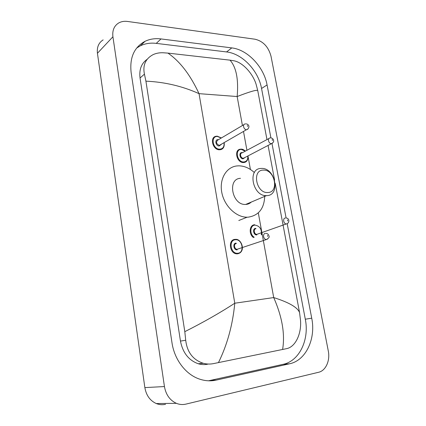 <?xml version="1.0" encoding="UTF-8"?>
<svg xmlns="http://www.w3.org/2000/svg" width="426" height="426" viewBox="0 0 426 426"><rect width="100%" height="100%" fill="white"/><g stroke="black" fill="none" stroke-linecap="round" stroke-linejoin="round"><path stroke-width="0.64" d="M165.538 404.295C162.402 405.014 159.324 404.769 156.294 403.555C150.027 400.69 146.219 395.371 144.861 387.601L97.437 53.271C96.771 47.179 98.678 42.717 103.145 39.884M185.928 404.109C182.701 404.865 179.522 404.604 176.38 403.331C169.889 400.318 165.911 394.726 164.441 386.552L112.922 36.764C112.192 30.422 114.125 25.821 118.71 22.961C121.298 21.513 124.259 21.018 127.587 21.46L255.142 39.24C263.193 41.258 268.481 46.913 271.005 56.211L328.281 350.923C330.304 360.524 325.815 370.726 318.589 372.276L185.928 404.109M231.797 47.904L161.023 38.931C155.213 38.212 149.893 39 145.058 41.301C134.153 47.19 129.509 57.622 131.139 72.596L171.971 342.658C174.399 359.693 185.853 374.651 199.618 379.129C205.204 380.982 210.742 381.307 216.243 380.104L289.579 363.783C306.07 360.439 315.996 338.59 311.725 318.169L267.07 84.934C263.918 67.042 247.66 49.65 231.797 47.904L226.557 51.94L156.251 43.377C150.484 42.696 145.197 43.5 140.394 45.795L136.655 48.058M208.543 380.796L283.13 364.326C299.537 361.014 309.484 339.41 305.304 319.223L287.199 223.756M270.909 137.859L261.548 88.486C258.465 70.769 242.33 53.601 226.557 51.94M287.555 223.522L286.639 223.895C289.616 222.995 289.728 218.245 286.107 218L271.985 143.519M147.172 59.299C141.4 63.325 139.025 69.56 140.047 77.995L180.464 341.093C182.765 352.781 188.713 360.337 198.298 363.767C201.429 364.683 204.544 364.832 207.638 364.209M257.73 90.525C256.676 89.662 249.812 91.665 237.154 96.532C238.666 79.417 236.292 67.292 230.029 60.157L233.906 60.78C242.852 62.388 252.895 73.762 256.095 84.241L257.73 90.525L266.974 139.584M268.076 145.442L274.61 180.139M275.233 183.441L299.558 312.572L300.495 320.128C301.683 333.27 295.692 346.956 286.538 348.66L213.33 363.644C209.922 364.305 206.551 364.177 203.213 363.266C192.973 359.853 187.136 352.18 185.709 340.246L184.809 331.668C203.42 322.285 220.077 312.801 234.785 303.216C232.697 324.963 227.255 344.767 218.453 362.622M230.029 60.157L167.924 53.106C179.964 61.371 190.331 74.891 199.038 93.656C182.403 86.174 164.692 82.01 145.916 81.158L184.809 331.668M145.916 81.158L144.43 74.14C142.609 65.167 145.527 58.655 153.174 54.603C156.134 53.245 159.42 52.627 163.03 52.755L167.924 53.106M282.603 349.49C285.159 334.165 282.193 316.859 273.71 297.572C288.988 302.412 297.604 307.412 299.558 312.572M267.704 192.515C256.021 193.388 251.691 169.527 263.545 170.118C274.988 169.543 279.381 192.653 267.704 192.515M266.623 195.619L266.516 195.619C252.725 196.583 247.139 168.648 260.952 168.451L261.591 168.424C275.473 167.753 280.793 195.715 266.623 195.619M240.493 178.324C226.957 178.664 232.159 205.492 245.68 204.437L245.786 204.432C247.932 204.326 249.769 203.532 251.303 202.057M264.738 195.481C264.434 208.314 258.875 215.545 248.065 217.18L247.155 217.207C236.158 217.361 224.316 205.987 221.797 192.515C219.145 179.048 226.339 166.965 236.984 165.932L238.89 165.831C244.433 165.948 249.593 168.19 254.365 172.567M242.426 125.521L237.154 96.532L199.038 93.656L234.785 303.216L273.71 297.572L261.686 231.446M261.628 231.132L258.305 212.862M250.419 169.479L247.964 155.98M246.931 150.293L243.528 131.602M164.441 386.552L144.861 387.601M112.922 36.764L97.437 53.271M210.242 380.471L216.243 380.104M156.251 43.377L161.023 38.931M261.548 88.486L267.07 84.934M305.304 319.223L311.725 318.169M283.13 364.326L289.579 363.783M180.464 341.093L185.709 340.246M140.047 77.995L144.43 74.14M222.857 148.418L219.507 149.792C212.643 150.027 209.416 137.103 216.104 136.256L217.143 136.182M221.232 138.051L217.484 136.48C210.359 135.915 212.659 149.361 219.694 149.185C222.974 148.85 224.417 146.741 224.017 142.864M221.227 144.478L219.14 146.001C215.636 146.075 214.48 139.382 218.032 139.648L218.453 139.696M243.949 124.621L217.979 139.973C215.705 141.98 216.152 143.791 219.321 145.394L246.489 129.706C243.656 129.738 242.272 124.27 245.035 123.977L245.653 123.854M247.916 129.094L246.856 129.685C249.524 128.167 249.886 124.743 246.319 123.875M247.522 126.447L247.346 125.489L247.522 126.447M235.173 239.364L235.647 239.359C241.521 238.64 246.34 251.936 237.617 253.816L236.797 253.837C229.486 253.715 227.846 239.513 235.077 239.369M240.099 252.826L236.797 253.837M237.788 253.252C244.929 252.895 242.458 238.88 235.44 239.753C228.235 239.95 230.679 254.237 237.788 253.252M237.197 249.865C233.656 250.344 232.431 243.235 236.025 243.118M236.387 243.502C233.485 243.581 234.183 249.269 237.106 249.295L238.475 248.837M267.656 239.039L266.261 239.503C263.252 239.444 262.453 233.421 265.441 233.373M267.677 236.403L267.491 235.381L267.677 236.403M246.457 161.385L243.48 162.567C236.771 162.886 233.693 149.819 240.307 149.212L241.063 149.164M245.259 151.187L241.414 149.462C234.598 149.009 236.952 162.242 243.667 161.976C246.681 161.646 248.054 159.659 247.794 156.022M245.03 157.46L243.102 158.839C239.753 158.962 238.576 152.375 241.973 152.583L242.511 152.657M268.923 138.541L242.043 152.902C239.385 153.131 240.605 158.365 243.294 158.254L244.567 157.705M272.581 143.109L271.309 143.631C268.55 143.706 267.224 138.184 269.951 137.992L270.419 137.902M272.198 139.531L272.379 140.479L272.198 139.531M253.459 237.548C248.507 234.146 249.45 224.752 254.684 224.758M261.298 234.817C261.947 229.252 259.865 226.02 255.052 225.114C249.998 225.109 249.327 234.343 254.221 237.282M256.005 228.741C253.182 228.778 254.008 234.417 256.835 234.353L286.336 223.948C283.434 223.985 282.502 218.027 285.399 218.016M287.465 219.912L287.651 220.902L287.465 219.912M256.819 234.918C253.443 235.328 252.213 228.437 255.637 228.379M176.38 403.331L156.294 403.555M140.394 45.795L145.058 41.301M198.298 363.767L203.213 363.266M266.516 195.619L245.68 204.437M247.155 217.207L238.794 220.508M220.338 149.739C223.315 149.073 224.598 146.752 224.188 142.769M221.398 137.955L217.292 136.166M217.18 136.166L216.104 136.256M238.464 248.837L266.724 239.433C268.849 237.98 269.61 236.909 269.019 236.228C268.747 234.582 267.778 233.629 266.106 233.363M240.307 149.212L241.095 149.153M244.551 157.711L271.57 143.621C273.194 142.673 273.886 141.688 273.641 140.655C273.503 139.318 272.661 138.402 271.117 137.912M244.05 162.535C246.899 162.018 248.198 159.819 247.959 155.937M245.419 151.102C243.741 149.691 242.341 149.041 241.212 149.153M261.564 234.726L261.798 232.66"/></g></svg>
